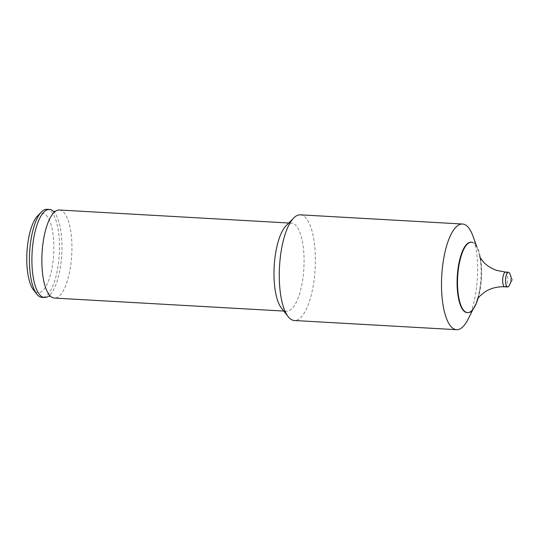 <?xml version="1.0" encoding="UTF-8"?>
<svg xmlns="http://www.w3.org/2000/svg" width="539" height="539" viewBox="0 0 539 539"><rect width="100%" height="100%" fill="white"/><g stroke="black" fill="none" stroke-linecap="round" stroke-linejoin="round"><path stroke-width="0.4" stroke-dasharray="2.69 2.02" d="M53.233 211.207A44.104 14.87 -86.8 0 1 53.327 211.288A44.104 14.87 -86.8 0 1 61.783 254.32A44.104 14.87 -86.8 0 1 48.523 296.12A44.104 14.87 -86.8 0 1 48.422 296.194M286.047 225.78A44.104 14.87 -86.8 0 1 291.525 223.166A44.104 14.87 -86.8 0 1 292.859 223.422A44.104 14.87 -86.8 0 1 303.747 270.032A44.104 14.87 -86.8 0 1 286.532 311.225A44.104 14.87 -86.8 0 1 285.198 310.969A44.104 14.87 -86.8 0 1 281.385 308.005M300.317 214.825A52.923 17.841 -86.8 0 1 301.914 215.135A52.923 17.841 -86.8 0 1 314.978 271.07A52.923 17.841 -86.8 0 1 294.328 320.503M471.12 242.173A35.284 11.892 -86.8 0 1 472.191 242.382A35.284 11.892 -86.8 0 1 478.053 250.184A35.284 11.892 -86.8 0 1 474.926 305.451A35.284 11.892 -86.8 0 1 467.131 312.62M472.615 242.402A35.284 11.892 -86.8 0 1 478.194 297.959M37.622 215.829A39.691 13.381 -86.8 0 1 43.753 213.707A39.691 13.381 -86.8 0 1 53.408 257.447A39.691 13.381 -86.8 0 1 36.861 292.502A39.691 13.381 -86.8 0 1 33.431 289.834M46.947 209.307A44.104 14.87 -86.8 0 1 48.281 209.563A44.104 14.87 -86.8 0 1 59.169 256.173A44.104 14.87 -86.8 0 1 41.961 297.366M59.384 210.015A44.104 14.87 -86.8 0 1 60.718 210.271A44.104 14.87 -86.8 0 1 71.606 256.881A44.104 14.87 -86.8 0 1 54.392 298.074M509.914 273.92A7.364 2.479 -86.8 0 1 509.261 285.461M472.946 236.035A52.923 17.841 -86.8 0 1 468.25 318.933M505.595 272.087A7.364 2.479 -86.8 0 1 505.818 272.134A7.364 2.479 -86.8 0 1 507.637 279.916A7.364 2.479 -86.8 0 1 504.76 286.795M477.325 299.273C477.709 300.001 478.881 295.035 480.835 284.356C482.904 268.281 479.845 255.614 479.744 256.591M291.525 223.166L288.776 223.011M286.532 311.225L283.784 311.07M478.053 250.184L476.591 246.121M474.926 305.451L473.006 309.319"/><path stroke-width="0.81" d="M48.422 296.194A44.104 14.87 -86.8 0 1 44.447 297.508A44.104 14.87 -86.8 0 1 43.113 297.252A44.104 14.87 -86.8 0 1 32.225 250.642A44.104 14.87 -86.8 0 1 49.433 209.449A44.104 14.87 -86.8 0 1 50.774 209.705A44.104 14.87 -86.8 0 1 53.233 211.207M473.006 309.319L468.25 318.933A52.923 17.841 -86.8 0 1 456.56 329.693L294.328 320.503A52.923 17.841 -86.8 0 1 292.724 320.193A52.923 17.841 -86.8 0 1 288.149 316.636L281.385 308.005A44.104 14.87 -86.8 0 1 274.189 266.354A44.104 14.87 -86.8 0 1 286.047 225.78L293.742 217.972A52.923 17.841 -86.8 0 1 300.317 214.825L462.543 224.022A52.923 17.841 -86.8 0 1 464.146 224.332A52.923 17.841 -86.8 0 1 472.946 236.035L476.591 246.121M288.149 316.636A52.923 17.841 -86.8 0 1 279.512 266.657A52.923 17.841 -86.8 0 1 293.742 217.972M456.56 329.693A52.923 17.841 -86.8 0 1 454.956 329.383A52.923 17.841 -86.8 0 1 441.892 273.448A52.923 17.841 -86.8 0 1 462.543 224.022M478.194 297.959A35.284 11.892 -86.8 0 1 467.556 312.647L467.131 312.62A35.284 11.892 -86.8 0 1 466.06 312.418A35.284 11.892 -86.8 0 1 457.355 275.126A35.284 11.892 -86.8 0 1 471.12 242.173L471.544 242.2A35.284 11.892 -86.8 0 1 472.615 242.402M467.556 312.647A35.284 11.892 -86.8 0 1 466.484 312.438A35.284 11.892 -86.8 0 1 457.779 275.153A35.284 11.892 -86.8 0 1 471.544 242.2M507.415 286.916A7.364 2.479 -86.8 0 1 505.595 279.128A7.364 2.479 -86.8 0 1 508.472 272.249A7.364 2.479 -86.8 0 1 508.695 272.296A7.364 2.479 -86.8 0 1 509.914 273.92L512.05 279.829L509.261 285.461A7.364 2.479 -86.8 0 1 507.637 286.957A7.364 2.479 -86.8 0 1 507.415 286.916M44.447 297.508L41.961 297.366A44.104 14.87 -86.8 0 1 40.627 297.11A44.104 14.87 -86.8 0 1 36.807 294.146L33.431 289.834A39.691 13.381 -86.8 0 1 26.95 252.346A39.691 13.381 -86.8 0 1 37.622 215.829L41.469 211.928A44.104 14.87 -86.8 0 1 46.947 209.307L49.433 209.449M36.807 294.146A44.104 14.87 -86.8 0 1 29.611 252.495A44.104 14.87 -86.8 0 1 41.469 211.928M283.784 311.07L54.392 298.074A44.104 14.87 -86.8 0 1 53.058 297.818A44.104 14.87 -86.8 0 1 50.498 296.228A44.104 14.87 -86.8 0 1 42.049 253.202A44.104 14.87 -86.8 0 1 55.308 211.403A44.104 14.87 -86.8 0 1 59.384 210.015L288.776 223.011M507.637 286.957L504.76 286.795A7.364 2.479 -86.8 0 1 504.538 286.755A7.364 2.479 -86.8 0 1 502.719 278.966A7.364 2.479 -86.8 0 1 505.595 272.087L496.769 270.41C491.521 268.57 487.249 265.936 483.955 262.506C480.882 258.774 479.481 256.8 479.744 256.591M53.327 211.288L55.443 211.315M48.523 296.12L50.626 296.335M504.76 286.795C497.403 286.505 490.861 288.156 485.134 291.747L479.697 296.18L477.325 299.273M508.472 272.249L505.595 272.087"/></g></svg>
